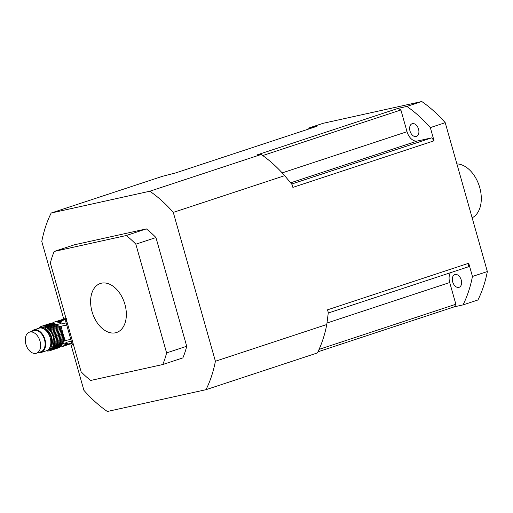 <?xml version="1.0" encoding="UTF-8"?>
<svg xmlns="http://www.w3.org/2000/svg" width="513" height="513" viewBox="0 0 513 513"><rect width="100%" height="100%" fill="white"/><g stroke="black" fill="none" stroke-linecap="round" stroke-linejoin="round"><path stroke-width="0.77" d="M60.996 323.325L60.399 323.523A12.902 8.388 71.7 0 1 60.611 323.677L61.021 324.03L61.021 322.594L59.668 323.043A12.902 8.388 71.7 0 0 58.867 322.606A1.757 1.141 71.7 0 1 58.123 322.299L61.445 321.202L61.15 321.856L58.867 322.606M61.021 322.594L61.15 321.856M60.399 323.523A1.757 1.141 71.7 0 1 59.668 323.043M66.215 319.118L57.309 322.055A12.902 8.388 71.7 0 1 58.123 322.299M61.445 321.202L63.644 320.048L66.312 319.458A2.065 1.565 -102.5 0 0 65.786 321.709L71.884 343.242L72.974 342.998M66.119 318.772L56.571 321.92A1.757 1.141 71.7 0 0 57.309 322.055M66.466 318.656L55.776 321.875A12.902 8.388 71.7 0 1 56.571 321.92M65.465 318.676L55.064 321.92A1.757 1.141 71.7 0 0 55.622 321.946A1.757 1.141 71.7 0 0 55.776 321.875M64.651 318.759L54.134 322.132A12.902 8.388 71.7 0 1 55.064 321.92M54.077 322.183L53.48 322.382A1.757 1.141 71.7 0 0 53.801 322.35A1.757 1.141 71.7 0 0 54.134 322.132M52.448 323.107L52.422 323.113A1.757 1.141 71.7 0 0 52.801 322.754A12.902 8.388 71.7 0 1 53.48 322.382M71.307 341.216L66.203 342.344L66.03 342.825A12.902 8.388 71.7 0 1 65.927 343.05L66.517 342.851L66.203 342.344M66.517 342.851L66.889 343.332L65.542 343.774A1.757 1.141 71.7 0 1 65.927 343.05M71.897 343.287L67.889 343.986L66.889 343.332M61.021 324.03L66.126 322.908M67.338 343.742L65.061 344.492A1.757 1.141 71.7 0 0 64.567 345.076A12.902 8.388 71.7 0 1 63.984 345.627L69.435 343.832M67.889 343.986L64.567 345.076M60.746 346.826L60.425 346.935A12.902 8.388 71.7 0 1 60.053 346.923M60.425 346.935A1.757 1.141 71.7 0 1 60.579 346.865A1.757 1.141 71.7 0 1 61.137 346.884A12.902 8.388 71.7 0 0 62.067 346.679A1.757 1.141 71.7 0 1 62.406 346.461A1.757 1.141 71.7 0 1 62.727 346.422L71.929 343.389M71.756 343.447L62.067 346.679M71.583 343.357L63.4 346.057A12.902 8.388 71.7 0 1 62.727 346.422M63.4 346.057A1.757 1.141 71.7 0 1 63.868 345.659A1.757 1.141 71.7 0 1 63.984 345.627M65.542 343.774A12.902 8.388 71.7 0 1 65.061 344.492M60.842 346.307L52.089 349.193A1.757 1.141 71.7 0 1 52.582 348.609L61.336 345.724A1.757 1.141 -108.3 0 0 60.842 346.307A12.902 8.388 -108.3 0 1 60.258 346.859L51.505 349.744A1.757 1.141 71.7 0 0 51.383 349.776A1.757 1.141 71.7 0 0 50.922 350.174A12.902 8.388 71.7 0 1 50.248 350.539A1.757 1.141 71.7 0 0 49.921 350.578A1.757 1.141 71.7 0 0 49.588 350.796A12.902 8.388 71.7 0 1 48.658 351.001A1.757 1.141 71.7 0 0 48.1 350.982A1.757 1.141 71.7 0 0 47.946 351.052A12.902 8.388 71.7 0 1 47.151 351.007A1.757 1.141 71.7 0 0 46.414 350.873A12.902 8.388 71.7 0 1 46.228 350.828M61.817 345.005L53.057 347.891A1.757 1.141 71.7 0 1 53.448 347.166L62.201 344.274A1.757 1.141 -108.3 0 0 61.817 345.005A12.902 8.388 -108.3 0 1 61.336 345.724M62.599 332.212L63.118 334.104L53.948 337.131A12.902 8.388 71.7 0 0 53.711 336.284A1.757 1.141 71.7 0 1 53.365 335.258L62.599 332.212L62.31 331.084L52.929 334.175A12.902 8.388 71.7 0 1 53.365 335.258M62.881 333.258L53.711 336.284M61.598 327.948L62.06 330.051L52.473 333.206A12.902 8.388 71.7 0 0 51.928 332.2A1.757 1.141 71.7 0 1 51.377 331.321L61.598 327.948L61.4 326.903L50.736 330.417A12.902 8.388 71.7 0 1 51.377 331.321M61.81 328.942L51.928 332.2M66.741 325.069L59.803 326.448L50.107 329.647A12.902 8.388 71.7 0 0 49.383 328.884A1.757 1.141 71.7 0 1 48.697 328.249L57.494 325.345L56.885 324.902A12.902 8.388 -108.3 0 0 56.674 324.748L47.921 327.64A12.902 8.388 71.7 0 1 48.697 328.249M59.803 326.448L58.411 325.902L49.383 328.884M55.141 323.838A12.902 8.388 -108.3 0 1 55.949 324.267L47.19 327.159A12.902 8.388 71.7 0 0 46.388 326.723A1.757 1.141 71.7 0 1 45.638 326.415L54.397 323.523A1.757 1.141 -108.3 0 0 55.141 323.838L46.388 326.723M47.85 350.289L49.344 349.795A11.876 7.721 -108.3 0 0 52.954 336.105A11.876 7.721 -108.3 0 0 41.899 327.243L40.412 327.736A11.876 7.721 71.7 0 1 51.691 337.342A11.876 7.721 71.7 0 1 47.85 350.289A11.876 7.721 71.7 0 1 47.087 350.475M39.687 328.038A11.876 7.721 71.7 0 1 40.412 327.736M48.267 350.943L47.946 351.052M58.399 347.852A1.757 1.141 -108.3 0 0 58.347 347.91L49.588 350.796M60.027 346.935A1.757 1.141 -108.3 0 0 59.675 347.282A12.902 8.388 -108.3 0 1 59.001 347.654L50.248 350.539M59.675 347.282L50.922 350.174M52.089 349.193A12.902 8.388 71.7 0 1 51.505 349.744M53.057 347.891A12.902 8.388 71.7 0 1 52.582 348.609M62.201 344.274A12.902 8.388 -108.3 0 0 62.304 344.056L62.605 343.402L53.807 346.307A12.902 8.388 71.7 0 1 53.448 347.166M53.807 346.307A1.757 1.141 71.7 0 1 54.077 345.461L63.099 342.479L64.003 341.286L54.301 344.486A12.902 8.388 71.7 0 1 54.077 345.461M62.605 343.402L63.099 342.479M54.301 344.486A1.757 1.141 71.7 0 1 54.449 343.543L65.113 340.023L65.273 340.574L70.781 339.356M64.003 341.286L65.055 340.6M65.113 340.023L64.76 339.106L54.538 342.479A12.902 8.388 71.7 0 1 54.449 343.543M54.538 342.479A1.757 1.141 71.7 0 1 54.551 341.472L64.433 338.214L64.76 339.106M64.433 338.214L64.08 337.195L54.5 340.356A12.902 8.388 71.7 0 1 54.551 341.472M54.5 340.356A1.757 1.141 71.7 0 1 54.384 339.311L63.759 336.22L64.08 337.195M63.759 336.22L63.426 335.13L54.192 338.176A12.902 8.388 71.7 0 1 54.384 339.311M54.192 338.176A1.757 1.141 71.7 0 1 53.948 337.131M63.118 334.104L63.426 335.13M52.929 334.175A1.757 1.141 71.7 0 1 52.473 333.206M62.06 330.051L62.31 331.084M50.736 330.417A1.757 1.141 71.7 0 1 50.107 329.647M61.4 326.903L61.233 326.287L60.746 326.492M58.411 325.902L57.494 325.345M47.921 327.64A1.757 1.141 71.7 0 1 47.19 327.159M55.949 324.267A1.757 1.141 -108.3 0 0 56.674 324.748M54.397 323.523A12.902 8.388 -108.3 0 0 53.583 323.28L44.83 326.172A12.902 8.388 71.7 0 1 45.638 326.415M44.83 326.172A1.757 1.141 71.7 0 1 44.092 326.037L52.845 323.152A1.757 1.141 -108.3 0 0 53.583 323.28M52.845 323.152A12.902 8.388 -108.3 0 0 52.05 323.1L43.297 325.992A12.902 8.388 71.7 0 1 44.092 326.037M43.297 325.992A1.757 1.141 71.7 0 1 43.143 326.063A1.757 1.141 71.7 0 1 42.585 326.037L51.338 323.152A1.757 1.141 -108.3 0 0 51.736 323.209M51.338 323.152A12.902 8.388 -108.3 0 0 50.409 323.357L41.656 326.249A12.902 8.388 71.7 0 1 42.585 326.037M41.656 326.249A1.757 1.141 71.7 0 1 41.316 326.467A1.757 1.141 71.7 0 1 40.995 326.499L41.598 326.3M39.969 327.223L39.738 327.294A1.757 1.141 71.7 0 0 39.86 327.268A1.757 1.141 71.7 0 0 40.322 326.871A12.902 8.388 71.7 0 1 40.995 326.499M38.943 328.217A1.757 1.141 71.7 0 0 39.155 327.845A12.902 8.388 71.7 0 1 39.738 327.294M49.588 347.961A10.844 7.047 -108.3 0 0 51.037 337.49A10.844 7.047 -108.3 0 0 43.188 328.576M31.344 331.539A11.876 7.721 71.7 0 1 33.704 329.949L38.924 328.224A11.876 7.721 71.7 0 1 50.203 337.836A11.876 7.721 71.7 0 1 46.362 350.783L41.149 352.502A11.876 7.721 71.7 0 1 38.302 352.623M40.02 341.139A11.1 7.214 -108.3 0 0 29.478 332.155A11.1 7.214 -108.3 0 0 26.099 344.96A11.1 7.214 -108.3 0 0 36.436 353.239A11.1 7.214 -108.3 0 0 40.02 341.139M36.436 353.239L40.905 351.764A11.1 7.214 -108.3 0 0 44.496 339.664A11.1 7.214 -108.3 0 0 33.948 330.68L29.478 332.155M33.704 329.949A11.876 7.721 71.7 0 1 44.99 339.555A11.876 7.721 71.7 0 1 41.149 352.502M73.481 344.794A2.065 1.565 -102.5 0 1 71.884 343.242M261.213 154.477L149.822 191.221L51.197 213.017L162.589 176.273L175.805 172.868L316.996 126.288L308.249 128.224L323.145 123.306L421.769 101.516L406.873 106.428L398.12 108.365L256.936 154.939L261.213 154.477A129.077 83.92 -108.3 0 1 284.67 175.658L292.083 184.597L292.878 187.386L434.062 140.806A121.331 78.887 -108.3 0 0 431.747 137.837L417.358 141.017A11.357 7.387 71.7 0 1 407.033 131.7L282.182 172.887M308.249 128.224A129.077 83.92 -108.3 0 0 307.685 129.359M70.749 343.819L83.901 390.31A129.077 83.92 -108.3 0 0 107.358 411.484L205.982 389.694L317.374 352.95A129.077 83.92 -108.3 0 0 326.787 324.505L215.402 361.248L173.285 212.401L284.67 175.658M326.787 324.505L328.314 312.616L327.525 309.826L468.715 263.252L472.447 276.456L487.35 271.544A129.077 83.92 71.7 0 1 477.93 299.983L463.034 304.895L454.281 306.832A121.331 78.887 -108.3 0 0 455.865 304.247L449.715 282.535A11.357 7.387 71.7 0 1 450.369 272.736M434.062 140.806L430.33 127.602L445.226 122.69L487.35 271.544M430.33 127.602A129.077 83.92 -108.3 0 0 406.873 106.428M421.769 101.516A129.077 83.92 71.7 0 1 445.226 122.69M409.996 131.027A6.714 4.367 71.7 0 1 412.17 123.71A6.714 4.367 71.7 0 1 418.416 128.718A6.714 4.367 71.7 0 1 416.376 136.458A6.714 4.367 71.7 0 1 409.996 131.027M317.932 351.809L454.281 306.832M463.034 304.895A129.077 83.92 -108.3 0 0 472.447 276.456M455.14 274.5A6.714 4.367 71.7 0 1 461.174 279.79A6.714 4.367 71.7 0 1 459.064 287.325A6.714 4.367 71.7 0 1 452.819 282.317A6.714 4.367 71.7 0 1 454.858 274.577A6.714 4.367 71.7 0 1 455.14 274.5M51.197 213.017A129.077 83.92 -108.3 0 0 41.784 241.456L63.715 318.971M328.269 313.02L468.247 266.843A121.331 78.887 -108.3 0 0 468.715 263.252M455.865 304.247L319.073 349.372M407.033 131.7L400.89 109.981A121.331 78.887 -108.3 0 0 398.12 108.365M431.747 137.837L291.653 184.052M400.89 109.981L262.739 155.554M456.897 163.916A28.395 18.462 71.7 0 1 479.719 187.495A28.395 18.462 71.7 0 1 472.14 217.794M205.982 389.694A129.077 83.92 -108.3 0 0 215.402 361.248M173.285 212.401A129.077 83.92 -108.3 0 0 149.822 191.221M146.352 228.894L74.327 244.81L54.211 251.447L126.236 235.531L146.352 228.894A87.774 57.065 -108.3 0 1 155.952 237.557L186.713 346.262L166.597 352.899A87.774 57.065 71.7 0 1 162.743 364.538L182.859 357.901A87.774 57.065 -108.3 0 0 186.713 346.262M288.364 180.025L289.46 181.339A122.883 79.893 71.7 0 1 292.083 184.597M166.597 352.899L135.836 244.194L155.952 237.557M162.743 364.538L90.718 380.454A87.774 57.065 71.7 0 1 81.118 371.79L50.357 263.086A87.774 57.065 71.7 0 1 54.211 251.447M135.836 244.194A87.774 57.065 -108.3 0 0 126.236 235.531M92.039 311.622A25.817 16.782 -108.3 0 0 116.566 332.507A25.817 16.782 -108.3 0 0 124.415 302.734A25.817 16.782 -108.3 0 0 100.388 283.477A25.817 16.782 -108.3 0 0 92.039 311.622A25.817 16.782 -108.3 0 0 116.566 332.507A25.817 16.782 -108.3 0 0 124.415 302.734A25.817 16.782 -108.3 0 0 100.388 283.477A25.817 16.782 -108.3 0 0 92.039 311.622M66.882 321.465L65.786 321.709M66.03 342.825L62.509 343.607M56.353 324.614L60.611 323.677M449.715 282.535L327.005 323.017M417.358 141.017L290.666 182.808"/></g></svg>
